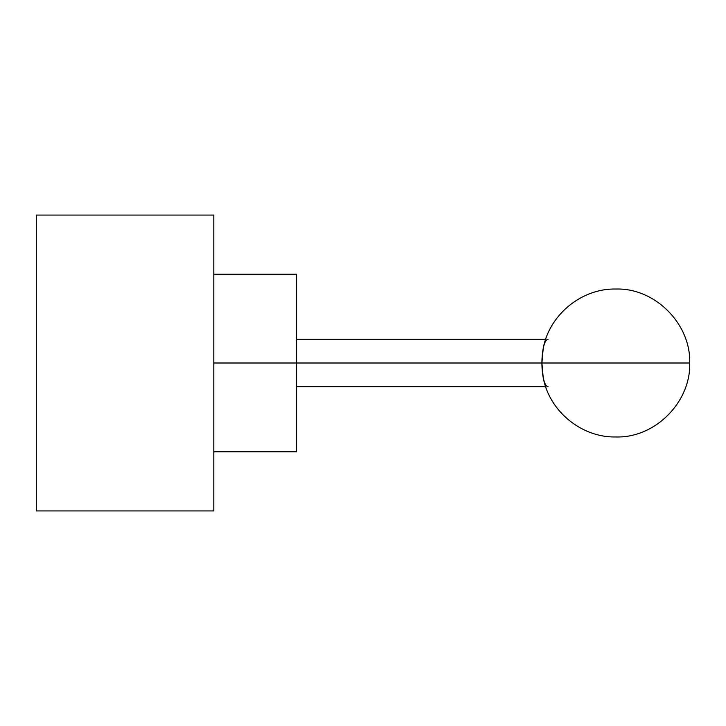 <?xml version="1.0" encoding="UTF-8"?>
<svg xmlns="http://www.w3.org/2000/svg" width="726" height="726" viewBox="0 0 726 726"><rect width="100%" height="100%" fill="white"/><g stroke="black" fill="none" stroke-linecap="round" stroke-linejoin="round"><path stroke-width="1.09" d="M213.816 510.932L213.816 215.068L36.3 215.068L36.3 510.932L36.3 215.068L213.816 215.068L213.816 510.932L36.3 510.932L213.816 510.932M213.816 274.246L296.653 274.246L296.653 363L213.816 363L296.653 363L296.653 451.753L213.816 451.753M545.662 386.668L296.653 386.668L296.653 450.946L296.653 363L541.923 363A23.668 6.126 90 0 0 548.048 386.668M548.048 339.332A23.668 6.126 90 0 0 541.923 363L543.193 348.589C549.128 315.066 581.363 288.322 615.739 289.039C655.533 287.741 691.025 324.495 689.7 363C691.025 401.487 655.569 438.223 615.793 436.961C581.399 437.705 549.128 410.952 543.193 377.411L541.923 363L689.7 363L296.653 363M296.653 339.332L545.662 339.332"/></g></svg>
